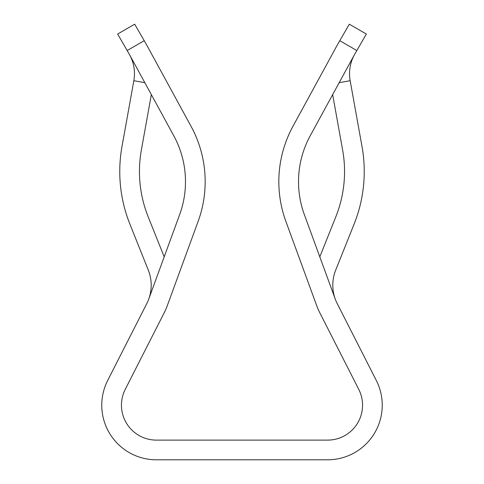 <?xml version="1.0" encoding="UTF-8"?>
<svg xmlns="http://www.w3.org/2000/svg" width="484" height="484" viewBox="0 0 484 484"><rect width="100%" height="100%" fill="white"/><g stroke="black" fill="none" stroke-linecap="round" stroke-linejoin="round"><path stroke-width="0.73" d="M148.292 270.084A40.638 40.638 0 0 1 146.779 303.601L107.702 380.43A54.607 54.607 0 0 0 156.374 459.8L327.626 459.8A54.607 54.607 0 0 0 376.298 380.43L337.221 303.601A40.638 40.638 0 0 1 335.708 270.084L354.1 224.122A141.6 141.6 0 0 0 361.996 146.422L350.162 80.707A39.367 39.367 0 0 1 354.814 54.045L356.835 50.542L339.786 40.698L337.765 44.201A59.054 59.054 0 0 0 337.064 45.448L292.941 126.336A115.567 115.567 0 0 0 285.869 221.388L316.79 305.906A60.325 60.325 0 0 0 319.676 312.531L358.753 389.36A34.927 34.927 0 0 1 327.626 440.113L156.374 440.113A34.927 34.927 0 0 1 125.247 389.36L164.324 312.531A60.325 60.325 0 0 0 167.21 305.906L198.131 221.388A115.567 115.567 0 0 0 191.059 126.336L146.936 45.448A59.054 59.054 0 0 0 146.235 44.201L144.214 40.698L127.165 50.542L129.186 54.045A39.367 39.367 0 0 1 133.838 80.707L122.004 146.422A141.6 141.6 0 0 0 129.9 224.122L148.292 270.084M151.335 94.622L141.382 149.913A121.92 121.92 0 0 0 148.177 216.808L164.197 256.853M319.803 256.853L335.823 216.808A121.92 121.92 0 0 0 342.618 149.913L332.665 94.622M127.165 50.542L117.642 34.043L134.685 24.2L144.214 40.698M339.786 40.698L349.315 24.2L366.358 34.043L356.835 50.542M129.658 54.873L173.774 135.762A95.88 95.88 0 0 1 179.649 214.624L148.721 299.142M335.279 299.142L304.351 214.624A95.88 95.88 0 0 1 310.226 135.762L354.342 54.873M144.825 82.685L133.838 80.707M350.162 80.707L339.175 82.685"/></g></svg>
